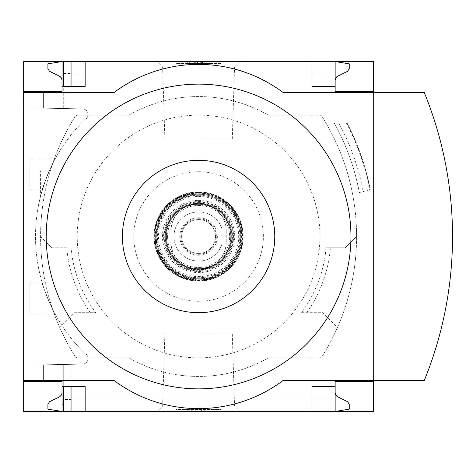 <?xml version="1.0" encoding="UTF-8"?>
<svg xmlns="http://www.w3.org/2000/svg" width="473" height="473" viewBox="0 0 473 473"><rect width="100%" height="100%" fill="white"/><g stroke="black" fill="none" stroke-linecap="round" stroke-linejoin="round"><path stroke-width="0.35" stroke-dasharray="2.37 1.77" d="M42.286 189.945C41.252 189.998 54.289 158.42 55.14 158.91C54.271 158.449 41.252 190.004 42.286 189.945L29.858 189.945L29.858 158.91L29.858 189.945M55.14 314.09C54.271 314.545 41.252 282.996 42.286 283.055C41.252 282.99 54.289 314.58 55.14 314.09L29.858 314.09L29.858 283.055L29.858 314.09M85.725 118.776A163.084 163.084 0 0 0 85.725 354.224L85.725 353.834A162.801 162.801 0 0 0 86.323 354.407A162.801 162.801 0 0 1 85.725 353.834L85.725 354.224A163.084 163.084 0 0 1 85.725 118.776L85.725 119.166L85.725 118.776M40.577 196.118C44.675 182.365 47.554 174.005 49.216 171.043C47.56 173.993 44.681 182.347 40.577 196.118C44.675 182.365 47.554 174.005 49.216 171.043C47.56 173.993 44.681 182.347 40.577 196.118C37.923 207.635 37.923 207.635 40.577 196.118C37.923 207.635 37.923 207.635 40.577 196.118L40.577 171.043L40.577 196.118M86.323 118.593A162.801 162.801 0 0 0 85.725 119.166A162.801 162.801 0 0 1 86.323 118.593A5.641 5.641 0 0 0 82.527 108.867L23.65 107.838L23.65 365.162L82.527 364.133A5.641 5.641 0 0 0 86.323 354.407A5.641 5.641 0 0 1 82.527 364.133L23.65 365.162L23.65 107.838L82.527 108.867A5.641 5.641 0 0 1 86.323 118.593M62.022 381.528L43.398 381.528L43.398 364.819L71.051 364.334L43.398 364.819L43.398 381.528L62.022 381.528L43.398 381.528L43.398 364.819L43.398 381.528L62.022 381.528L62.022 411.433L62.022 392.815L61.667 394.565L60.39 396.285L49.499 401.743L47.915 404.279L47.915 409.175L62.022 411.433L62.022 381.528L62.022 386.607L62.022 381.528L62.022 386.607L63.713 386.607L63.713 364.464L63.713 404.669L62.022 404.669M63.713 73.475L71.051 73.475L71.051 108.666L71.051 61.567L63.713 61.567L63.713 108.536L63.713 61.567L62.022 61.567L62.022 91.472L43.398 91.472L43.398 108.181L71.051 108.666L43.398 108.181L63.713 108.536L43.398 108.181L43.398 91.472L62.022 91.472L62.022 68.331L63.713 68.331L63.713 108.536L63.713 68.331M63.713 399.525L63.713 364.464L63.713 411.433L63.713 364.464L63.713 386.607L71.051 386.607L71.051 364.334L71.051 399.525L63.713 399.525L63.713 404.669M71.051 411.433L335.144 411.433L335.144 392.815L335.499 394.565L336.776 396.285L347.667 401.743L349.251 404.279L349.251 409.175L335.144 411.433L335.144 399.017L335.144 411.433L71.051 411.433L71.051 364.334L71.051 399.525M71.051 73.475L71.051 108.666L71.051 86.393L85.158 86.393L85.158 61.567L312.009 61.567L312.009 73.983L85.158 73.983M62.022 91.472L43.398 91.472L43.398 108.181L43.398 91.472L62.022 91.472L62.022 68.331M62.022 86.393L63.713 86.393L63.713 108.536L63.713 86.393L71.051 86.393M63.713 411.433L63.713 386.607M63.713 86.393L63.713 61.567M62.022 80.185L62.022 61.567L62.022 80.185L61.667 78.435L60.39 76.715L49.499 71.257L47.915 68.721L47.915 63.825L62.022 61.567L335.144 61.567L71.051 61.567M198.583 61.567L239.947 61.567L198.583 61.567M198.583 411.433L239.947 411.433L198.583 411.433M335.144 386.607L312.009 386.607L312.009 411.433L85.158 411.433L85.158 386.607L71.051 386.607M312.009 61.567L85.158 61.567M312.009 411.433L85.158 411.433M335.144 80.185L335.144 61.567L335.144 73.983L335.144 61.567L349.251 63.825L349.251 68.721L347.667 71.257L337.06 76.496L335.653 78.11L335.144 80.185L335.144 61.567L335.144 91.472L373.516 91.472M66.746 247.787L51.864 247.787L40.577 236.5A225.722 225.722 0 0 0 59.752 327.541L74.616 312.683L90.396 312.683A132.322 132.322 0 0 1 66.746 247.787L51.864 247.787L40.577 236.5A225.722 225.722 0 0 0 59.752 327.541L74.616 312.683L95.688 312.683A128.029 128.029 0 0 1 71.051 247.787M90.396 312.683L95.688 312.683M301.484 312.683L322.551 312.683L337.415 327.541A225.722 225.722 0 0 0 356.589 236.5A225.722 225.722 0 0 1 337.415 327.541L322.551 312.683L301.484 312.683A128.029 128.029 0 0 0 326.116 247.787L330.42 247.787A132.322 132.322 0 0 1 306.776 312.683M326.116 247.787L345.302 247.787L356.589 236.5L345.302 247.787L330.42 247.787M322.048 356.506A225.722 225.722 0 0 0 322.048 116.494A2.82 2.82 0 0 0 319.653 115.176L268.339 115.176A139.949 139.949 0 0 0 128.833 115.176L77.513 115.176A2.82 2.82 0 0 0 75.124 116.494A225.722 225.722 0 0 0 75.124 356.506A2.82 2.82 0 0 0 77.513 357.825L128.833 357.825A139.949 139.949 0 0 0 268.339 357.825L319.653 357.825A2.82 2.82 0 0 0 322.048 356.506A225.722 225.722 0 0 0 322.048 116.494A2.82 2.82 0 0 0 319.653 115.176L268.339 115.176A139.949 139.949 0 0 0 128.833 115.176L77.513 115.176A2.82 2.82 0 0 0 75.124 116.494A225.722 225.722 0 0 0 75.124 356.506A2.82 2.82 0 0 0 77.513 357.825L128.833 357.825A139.949 139.949 0 0 0 268.339 357.825L319.653 357.825A2.82 2.82 0 0 0 322.048 356.506M373.516 61.567L23.65 61.567L23.65 411.433L373.516 411.433L373.516 61.567M359.338 192.588L370.247 189.661L359.338 192.588A232.491 232.491 0 0 0 334.127 122.791A232.491 232.491 0 0 1 359.338 192.588M346.461 122.791L325.856 122.791L346.461 122.791A243.347 243.347 0 0 1 369.851 189.768M23.65 380.398L113.94 380.398A141.078 141.078 0 0 0 283.226 380.398L373.516 380.398L373.516 92.602L283.226 92.602A141.078 141.078 0 0 0 113.94 92.602L23.65 92.602M176.009 61.567L221.157 61.567L176.009 61.567L176.009 63.542L176.009 61.567M373.516 381.528L335.144 381.528L335.144 411.433L335.144 392.815M176.009 411.433L221.157 411.433L176.009 411.433L176.009 409.458L221.157 409.458L176.009 409.458L176.009 411.433M373.516 380.398L424.305 380.398A381.043 381.043 0 0 0 424.305 92.602L373.516 92.602M221.157 411.433L221.157 409.458L221.157 411.433M195.763 411.433L187.781 411.433L195.763 411.433L195.763 409.458L187.781 409.458L204.23 409.458L195.763 409.458L195.763 411.433L201.403 411.433L201.403 409.458L201.403 411.433L204.23 411.433L204.23 409.458L204.23 411.433L192.943 411.433L192.943 409.458L192.943 411.433L195.763 411.433L195.763 409.458M187.781 411.433L187.781 409.458M191.772 411.433L191.772 409.458M221.157 63.542L221.157 61.567L221.157 63.542L176.009 63.542L221.157 63.542M202.361 63.542L187.296 63.542L187.296 61.567L209.87 61.567L187.296 61.567L187.296 63.542L209.87 63.542L188.006 63.542L202.361 63.542L202.361 61.567M204.23 61.567L204.23 63.542L209.87 63.542L209.87 61.567L209.87 63.542L195.195 63.542L195.195 61.567M204.23 63.542L200.274 63.542L200.274 61.567M195.195 63.542L200.274 63.542M209.87 63.542L209.87 61.567M335.144 86.393L312.009 86.393L312.009 73.983M198.583 138.967L232.296 138.967L198.583 138.967M198.583 66.971L234.543 66.971L198.583 66.971M198.583 406.029L234.543 406.029L198.583 406.029M198.583 334.033L232.296 334.033L198.583 334.033M370.247 189.537L370.247 189.537A243.778 243.778 0 0 0 346.945 122.791A243.778 243.778 0 0 1 370.247 189.537A243.778 243.778 0 0 0 346.945 122.791M338.638 122.791A236.441 236.441 0 0 1 363.163 191.559M198.583 115.128A121.372 121.372 0 0 1 303.696 297.186A121.372 121.372 0 0 1 93.477 297.186A121.372 121.372 0 0 1 198.583 115.128M198.583 171.717A64.783 64.783 0 0 1 254.693 268.895A64.783 64.783 0 0 1 142.479 268.895A64.783 64.783 0 0 1 198.583 171.717M226.236 230.995L226.236 242.005C225.893 252.056 221.541 259.884 213.187 265.483L198.583 269.651L183.979 265.483C175.595 259.902 171.25 252.074 170.93 242.005L170.93 230.995C171.273 220.944 175.625 213.116 183.979 207.517L198.583 203.349L213.187 207.517C221.571 213.087 225.923 220.915 226.236 230.995L226.236 242.005A27.653 27.653 0 0 1 198.583 269.651A27.653 27.653 0 0 1 170.93 242.005L170.93 230.995A27.653 27.653 0 0 1 198.583 203.349A27.653 27.653 0 0 1 226.236 230.995M221.849 228.494A24.602 24.602 0 0 0 184.009 216.681A24.602 24.602 0 0 0 184.009 256.319A24.602 24.602 0 0 0 221.849 244.506A24.602 24.602 0 0 1 184.009 256.319A24.602 24.602 0 0 1 184.009 216.681A24.602 24.602 0 0 1 221.849 228.494A2.82 2.82 0 0 1 222.003 229.411L222.003 243.589A2.82 2.82 0 0 1 221.849 244.506A2.82 2.82 0 0 0 222.003 243.589L222.003 229.411A2.82 2.82 0 0 0 221.849 228.494M198.583 205.465A31.035 31.035 0 0 1 225.461 252.02A31.035 31.035 0 0 1 171.705 252.02A31.035 31.035 0 0 1 198.583 205.465A31.035 31.035 0 0 1 225.461 252.02A31.035 31.035 0 0 1 171.705 252.02A31.035 31.035 0 0 1 198.583 205.465M198.583 191.92A44.58 44.58 0 0 1 237.192 258.79A44.58 44.58 0 0 1 159.975 258.79A44.58 44.58 0 0 1 198.583 191.92A44.58 44.58 0 0 1 237.192 258.79A44.58 44.58 0 0 1 159.975 258.79A44.58 44.58 0 0 1 198.583 191.92A44.58 44.58 0 0 1 237.192 258.79A44.58 44.58 0 0 1 159.975 258.79A44.58 44.58 0 0 1 198.583 191.92A44.574 44.574 0 0 1 237.186 258.79A44.574 44.574 0 0 1 159.98 258.79A44.574 44.574 0 0 1 198.583 191.926L178.971 196.472L163.362 209.178L154.937 227.46L155.41 247.586L164.687 265.448L180.881 277.409L200.682 281.027L220.057 275.564L234.23 263.266L242.087 246.226L241.928 226.094L232.929 208.085L217.562 196.165L198.583 191.926M198.583 203.768A32.732 32.732 0 0 1 226.928 252.866A32.732 32.732 0 0 1 170.239 252.866A32.732 32.732 0 0 1 198.583 203.768A32.732 32.732 0 0 1 226.928 252.866A32.732 32.732 0 0 1 170.239 252.866A32.732 32.732 0 0 1 198.583 203.768A32.732 32.732 0 0 1 226.928 252.866A32.732 32.732 0 0 1 170.239 252.866A32.732 32.732 0 0 1 198.583 203.768M198.583 203.207A33.293 33.293 0 0 1 227.418 253.15A33.293 33.293 0 0 1 169.748 253.15A33.293 33.293 0 0 1 198.583 203.207A33.293 33.293 0 0 1 227.418 253.15A33.293 33.293 0 0 1 169.748 253.15A33.293 33.293 0 0 1 198.583 203.207A33.293 33.293 0 0 1 227.418 253.15A33.293 33.293 0 0 1 169.748 253.15A33.293 33.293 0 0 1 198.583 203.207A33.293 33.293 0 0 1 227.418 253.15A33.293 33.293 0 0 1 169.748 253.15A33.293 33.293 0 0 1 198.583 203.207A33.293 33.293 0 0 1 227.418 253.15A33.293 33.293 0 0 1 169.748 253.15A33.293 33.293 0 0 1 198.583 203.207M198.583 204.336A32.164 32.164 0 0 1 226.437 252.582A32.164 32.164 0 0 1 170.729 252.582A32.164 32.164 0 0 1 198.583 204.336A32.164 32.164 0 0 1 226.437 252.582A32.164 32.164 0 0 1 170.729 252.582A32.164 32.164 0 0 1 198.583 204.336A32.164 32.164 0 0 1 226.437 252.582A32.164 32.164 0 0 1 170.729 252.582A32.164 32.164 0 0 1 198.583 204.336M198.583 219.573A16.927 16.927 0 0 1 213.246 244.967A16.927 16.927 0 0 1 183.92 244.967A16.927 16.927 0 0 1 198.583 219.573A16.927 16.927 0 0 1 213.246 244.967A16.927 16.927 0 0 1 183.92 244.967A16.927 16.927 0 0 1 198.583 219.573M201.894 63.542L201.894 61.567M189.33 63.542L189.33 61.567M195.343 63.542L195.343 61.567M201.403 63.542L201.403 61.567M197.507 63.542L197.507 61.567M346.266 122.791A243.175 243.175 0 0 1 369.679 189.815M198.583 193.049A43.451 43.451 0 0 1 236.216 258.228A43.451 43.451 0 0 1 160.956 258.228A43.451 43.451 0 0 1 198.583 193.049A43.445 43.445 0 0 1 236.21 258.223A43.445 43.445 0 0 1 160.956 258.223A43.445 43.445 0 0 1 198.583 193.055M198.583 201.516A34.984 34.984 0 0 1 228.885 253.995A34.984 34.984 0 0 1 168.282 253.995A34.984 34.984 0 0 1 198.583 201.516M198.583 192.056A44.444 44.444 0 0 1 237.074 258.719A44.444 44.444 0 0 1 160.099 258.719A44.444 44.444 0 0 1 198.583 192.056M198.583 192.623A43.877 43.877 0 0 1 236.583 258.441A43.877 43.877 0 0 1 160.584 258.441A43.877 43.877 0 0 1 198.583 192.623M198.583 200.386A36.114 36.114 0 0 1 229.86 254.557A36.114 36.114 0 0 1 167.306 254.557A36.114 36.114 0 0 1 198.583 200.386M198.583 202.077A34.423 34.423 0 0 1 228.394 253.711A34.423 34.423 0 0 1 168.772 253.711A34.423 34.423 0 0 1 198.583 202.077M198.583 193.085A43.415 43.415 0 0 1 236.181 258.205A43.415 43.415 0 0 1 160.986 258.205A43.415 43.415 0 0 1 198.583 193.085M198.583 192.523A43.977 43.977 0 0 1 236.671 258.489A43.977 43.977 0 0 1 160.501 258.489A43.977 43.977 0 0 1 198.583 192.523L179.858 196.709L164.699 208.469L155.818 226.236L155.664 246.096L164.261 263.999L179.858 276.291L199.275 280.471L218.55 275.688L233.751 262.905L241.786 244.742L241.183 225.562L232.468 208.469L217.308 196.709L198.583 192.523M198.583 193.167A43.333 43.333 0 0 1 236.116 258.169A43.333 43.333 0 0 1 161.056 258.169A43.333 43.333 0 0 1 198.583 193.167M198.583 193.723A42.777 42.777 0 0 1 235.631 257.886A42.777 42.777 0 0 1 161.541 257.886A42.777 42.777 0 0 1 198.583 193.723M198.583 194.799A41.701 41.701 0 0 1 234.697 257.353A41.701 41.701 0 0 1 162.47 257.353A41.701 41.701 0 0 1 198.583 194.799M198.583 194.243A42.257 42.257 0 0 1 235.182 257.631A42.257 42.257 0 0 1 161.991 257.631A42.257 42.257 0 0 1 198.583 194.243M198.583 195.308A41.192 41.192 0 0 1 234.259 257.099A41.192 41.192 0 0 1 162.907 257.099A41.192 41.192 0 0 1 198.583 195.308M198.583 196.407A40.093 40.093 0 0 1 233.307 256.549A40.093 40.093 0 0 1 163.859 256.549A40.093 40.093 0 0 1 198.583 196.407M198.583 202.639A33.861 33.861 0 0 1 227.903 253.427A33.861 33.861 0 0 1 169.263 253.427A33.861 33.861 0 0 1 198.583 202.639M183.979 207.517A32.454 32.454 0 0 1 213.187 207.517M198.583 217.728A18.772 18.772 0 0 1 207.032 253.262A18.772 18.772 0 0 1 180.319 240.84A18.772 18.772 0 0 1 198.583 217.728M213.187 265.483A32.454 32.454 0 0 1 183.979 265.483M198.583 218.715A17.785 17.785 0 0 1 213.985 245.392A17.785 17.785 0 0 1 183.181 245.392A17.785 17.785 0 0 1 198.583 218.715M312.009 399.017L85.158 399.017M335.144 399.017L71.051 399.017M335.144 73.983L71.051 73.983M202.462 63.542L202.462 61.567M188.006 63.542L188.006 61.567M194.687 63.542L194.687 61.567M232.296 138.967L234.543 66.971L239.947 61.567M164.876 138.967L162.623 66.971L157.225 61.567M164.876 334.033L162.623 406.029L157.225 411.433M232.296 334.033L234.543 406.029L239.947 411.433M42.286 283.055L29.858 283.055M55.14 158.91L29.858 158.91M49.216 171.043L40.577 171.043M38.591 204.898L40.577 204.898M198.583 194.232C171.995 193.286 150.112 221.494 157.645 247.012C163.339 273.004 196.1 287.182 218.946 273.536C242.702 261.563 248.29 226.301 229.393 207.564C220.962 198.879 210.692 194.433 198.583 194.232"/><path stroke-width="0.71" d="M373.516 380.398L373.516 411.433L85.158 411.433L85.158 386.607L62.022 386.607L62.022 411.433L47.915 409.175L47.915 404.279L49.499 401.743L59.805 396.699L61.514 394.89L62.01 393.169L62.022 381.528L23.65 381.528L23.65 380.398L113.94 380.398A141.078 141.078 0 0 0 283.226 380.398L424.305 380.398A381.043 381.043 0 0 0 424.305 92.602L283.226 92.602A141.078 141.078 0 0 0 113.94 92.602L23.65 92.602L23.65 91.472L62.022 91.472L62.022 61.567L71.051 61.567L71.051 86.393M62.022 381.528L23.65 381.528L23.65 411.433L63.713 411.433L63.713 386.607M63.713 86.393L63.713 61.567M63.713 411.433L71.051 411.433L71.051 386.607M312.009 73.983L335.144 73.983L335.144 61.567L71.051 61.567M85.158 411.433L71.051 411.433M62.022 91.472L23.65 91.472L23.65 61.567L62.022 61.567L47.915 63.825L47.915 68.721L49.499 71.257L60.106 76.496L61.514 78.11L62.022 80.185M85.158 73.983L71.051 73.983M335.144 392.815L335.653 394.89L337.06 396.504L347.667 401.743L349.251 404.279L349.251 409.175L335.144 411.433L335.144 399.017L312.009 399.017M85.158 399.017L71.051 399.017M85.158 61.567L85.158 86.393L62.022 86.393M312.009 61.567L312.009 86.393L335.144 86.393L335.144 91.472L373.516 91.472L373.516 61.567L335.144 61.567L349.251 63.825L349.251 68.721L347.667 71.257L337.06 76.496L335.653 78.11L335.144 80.185M373.516 92.602L373.516 91.472M335.144 73.983L335.144 86.393M23.65 92.602L23.65 380.398M373.516 381.528L335.144 381.528L335.144 386.607L312.009 386.607L312.009 411.433M335.144 386.607L335.144 399.017M198.583 388.859A152.359 152.359 0 0 0 350.948 236.5A152.359 152.359 0 0 0 198.583 84.141A152.359 152.359 0 0 0 46.224 236.5A152.359 152.359 0 0 0 198.583 388.859M198.583 160.317A76.183 76.183 0 0 1 264.561 274.588A76.183 76.183 0 0 1 132.611 274.588A76.183 76.183 0 0 1 198.583 160.317"/></g></svg>
